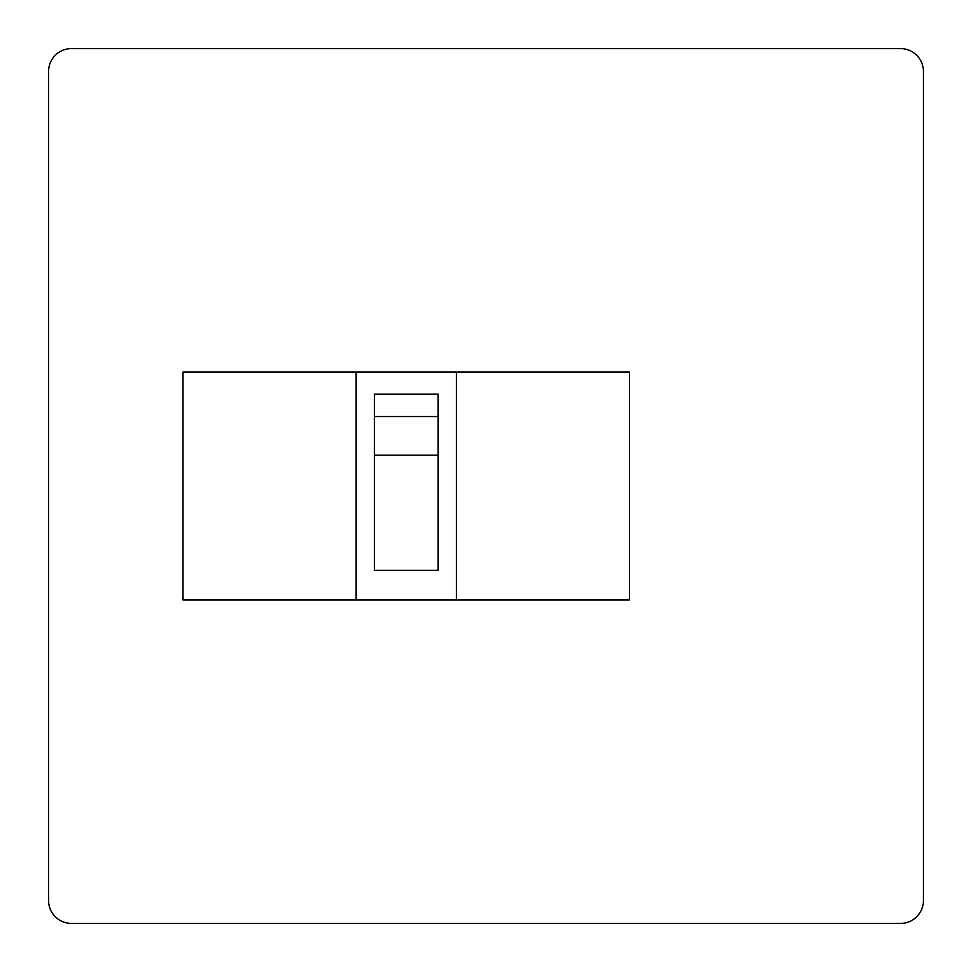 <?xml version="1.0" encoding="UTF-8"?>
<svg xmlns="http://www.w3.org/2000/svg" width="972" height="972" viewBox="0 0 972 972"><rect width="100%" height="100%" fill="white"/><g stroke="black" fill="none" stroke-linecap="round" stroke-linejoin="round"><path stroke-width="1.46" d="M900.619 48.6L71.381 48.6A22.781 22.781 0 0 0 48.6 71.381L48.6 900.619A22.781 22.781 0 0 0 71.381 923.4L900.619 923.4A22.781 22.781 0 0 0 923.4 900.619L923.4 71.381A22.781 22.781 0 0 0 900.619 48.6M456.378 372.094L629.516 372.094L629.516 599.906L356.141 599.906L356.141 372.094L456.378 372.094L456.378 599.906M438.153 570.297L438.153 394.17L374.366 394.17L374.366 570.297L438.153 570.297M356.141 599.906L183.003 599.906L183.003 372.094L356.141 372.094M374.366 455.151L438.153 455.151M438.153 416.563L374.366 416.563"/></g></svg>
